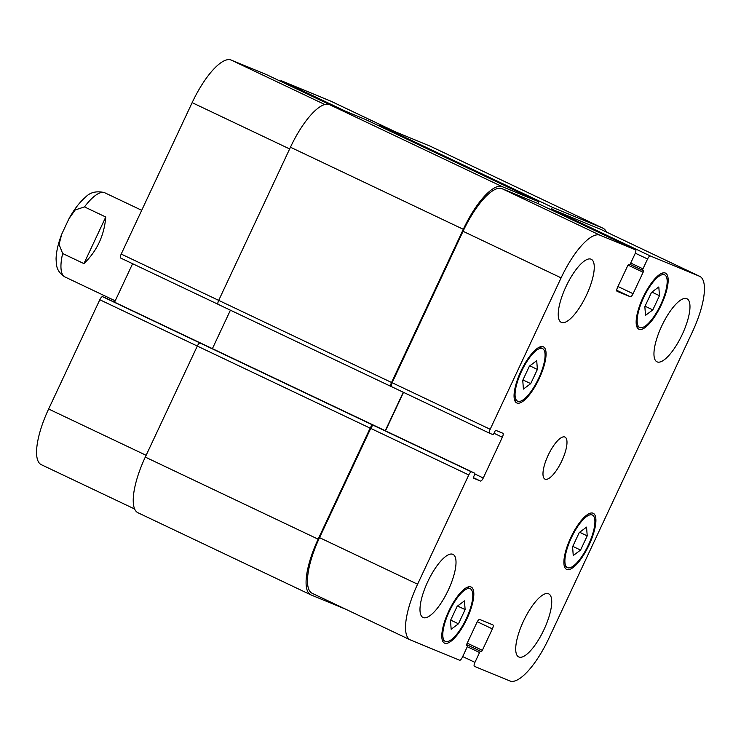 <?xml version="1.0" encoding="UTF-8"?>
<svg xmlns="http://www.w3.org/2000/svg" width="741" height="741" viewBox="0 0 741 741"><rect width="100%" height="100%" fill="white"/><g stroke="black" fill="none" stroke-linecap="round" stroke-linejoin="round"><path stroke-width="1.11" d="M83.928 263.62L62.652 253.515L59.067 244.4L61.725 234.175L69.024 218.586L75.193 209.953L84.493 206.906L105.759 217.011L83.928 263.62C96.978 251.014 104.259 235.481 105.759 217.011M659.471 295.696L652.821 309.895L645.513 315.351L644.846 306.607L651.496 292.408L658.814 286.952L659.471 295.696L651.904 292.102M652.821 309.895L645.04 306.2M537.382 369.426L530.732 383.625L523.415 389.081L522.748 380.337L529.398 366.137L536.716 360.682L537.382 369.426L529.815 365.832M530.732 383.625L522.942 379.929M465.116 609.602L458.466 623.802L451.158 629.257L450.491 620.513L457.141 606.314L464.459 600.858L465.116 609.602L457.549 606.008M458.466 623.802L450.685 620.106M587.215 535.873L580.564 550.072L573.247 555.518L572.589 546.775L579.24 532.575L586.557 527.12L587.215 535.873L579.647 532.279M580.564 550.072L572.774 546.367M538.614 378.41A29.103 9.235 115.4 0 0 542.551 348.594A29.103 9.235 115.4 0 0 521.729 370.926A29.103 9.235 115.4 0 0 517.579 401.168A29.103 9.235 115.4 0 0 538.614 378.41M539.179 378.642A31.039 9.846 -64.6 0 1 516.746 402.928A31.039 9.846 -64.6 0 1 521.173 370.657A31.039 9.846 -64.6 0 1 543.385 346.844A31.039 9.846 -64.6 0 1 539.179 378.642M660.703 304.681A29.103 9.235 115.4 0 0 664.649 274.865A29.103 9.235 115.4 0 0 643.818 297.187A29.103 9.235 115.4 0 0 639.678 327.439A29.103 9.235 115.4 0 0 660.703 304.681M661.278 304.912A31.039 9.846 -64.6 0 1 638.844 329.189A31.039 9.846 -64.6 0 1 643.262 296.928A31.039 9.846 -64.6 0 1 665.474 273.114A31.039 9.846 -64.6 0 1 661.278 304.912M588.447 544.848A29.103 9.235 115.4 0 0 592.383 515.032A29.103 9.235 115.4 0 0 571.561 537.364A29.103 9.235 115.4 0 0 567.421 567.615A29.103 9.235 115.4 0 0 588.447 544.848M589.021 545.08A31.039 9.846 -64.6 0 1 566.587 569.366A31.039 9.846 -64.6 0 1 571.005 537.095A31.039 9.846 -64.6 0 1 593.217 513.281A31.039 9.846 -64.6 0 1 589.021 545.08M466.348 618.578A29.103 9.235 115.4 0 0 470.285 588.771A29.103 9.235 115.4 0 0 449.463 611.093A29.103 9.235 115.4 0 0 445.322 641.345A29.103 9.235 115.4 0 0 466.348 618.578M466.923 618.818A31.039 9.846 -64.6 0 1 444.489 643.095A31.039 9.846 -64.6 0 1 448.907 610.834A31.039 9.846 -64.6 0 1 471.119 587.011A31.039 9.846 -64.6 0 1 466.923 618.818M448.259 590.16A34.92 11.078 -64.6 0 1 423.018 617.475A34.92 11.078 -64.6 0 1 427.992 581.176A34.92 11.078 -64.6 0 1 452.983 554.379A34.92 11.078 -64.6 0 1 448.259 590.16M543.977 629.628A34.92 11.078 -64.6 0 1 518.737 656.952A34.92 11.078 -64.6 0 1 523.711 620.652A34.92 11.078 -64.6 0 1 548.701 593.856A34.92 11.078 -64.6 0 1 543.977 629.628M682.22 334.506A34.92 11.078 -64.6 0 1 656.98 361.821A34.92 11.078 -64.6 0 1 661.954 325.531A34.92 11.078 -64.6 0 1 686.944 298.734A34.92 11.078 -64.6 0 1 682.22 334.506M586.502 295.038A34.92 11.078 -64.6 0 1 561.27 322.354A34.92 11.078 -64.6 0 1 566.244 286.054A34.92 11.078 -64.6 0 1 591.225 259.257A34.92 11.078 -64.6 0 1 586.502 295.038M548.859 638.353A54.325 17.238 -64.6 0 1 509.864 680.96L474.425 666.344A3.881 1.232 -64.6 0 1 474.407 666.335A3.881 1.232 -64.6 0 1 474.935 662.361L479.547 652.525A1.556 0.491 -64.6 0 1 480.659 651.311L481.224 651.543A1.556 0.491 115.4 0 0 482.345 650.329L492.385 628.896A3.881 1.232 115.4 0 0 492.904 624.922A3.881 1.232 115.4 0 0 492.885 624.913L479.668 619.457A3.881 1.232 115.4 0 0 476.88 622.505L466.849 643.938A1.556 0.491 115.4 0 0 466.635 645.522A1.556 0.491 115.4 0 0 466.645 645.531L467.21 645.763A1.556 0.491 -64.6 0 1 467.219 645.772A1.556 0.491 -64.6 0 1 467.006 647.356L462.403 657.193A3.881 1.232 -64.6 0 1 459.615 660.24L410.505 639.983A54.325 17.238 -64.6 0 1 410.245 639.872A54.325 17.238 -64.6 0 1 417.591 584.214L468.775 474.953A3.881 1.232 -64.6 0 1 471.563 471.906L474.749 473.221A1.556 0.491 -64.6 0 1 474.759 473.23A1.556 0.491 -64.6 0 1 474.555 474.814L473.731 476.574A1.556 0.491 115.4 0 0 473.518 478.167A1.556 0.491 115.4 0 0 473.527 478.167L480.474 481.039A3.881 1.232 115.4 0 0 483.262 477.991L502.352 437.236A3.881 1.232 115.4 0 0 502.88 433.263L495.905 430.382A1.556 0.491 115.4 0 0 494.793 431.605L493.969 433.365A1.556 0.491 -64.6 0 1 492.858 434.578L489.662 433.263A3.881 1.232 -64.6 0 1 489.644 433.253A3.881 1.232 -64.6 0 1 490.172 429.28L561.104 277.856A54.325 17.238 -64.6 0 1 600.099 235.24L635.537 249.856A3.881 1.232 -64.6 0 1 635.556 249.865A3.881 1.232 -64.6 0 1 635.028 253.839L630.424 263.676A1.556 0.491 -64.6 0 1 629.313 264.898L628.738 264.667A1.556 0.491 115.4 0 0 627.627 265.88L617.586 287.313A3.881 1.232 115.4 0 0 617.058 291.287L630.295 296.743A3.881 1.232 115.4 0 0 633.083 293.705L643.123 272.271A1.556 0.491 115.4 0 0 643.327 270.678L642.753 270.446A1.556 0.491 -64.6 0 1 642.743 270.437A1.556 0.491 -64.6 0 1 642.956 268.853L647.569 259.007A3.881 1.232 -64.6 0 1 650.348 255.969L699.458 276.226A54.325 17.238 -64.6 0 1 699.726 276.337A54.325 17.238 -64.6 0 1 692.372 331.987L548.859 638.353M561.817 460.921A23.286 7.382 -64.6 0 1 544.996 479.131A23.286 7.382 -64.6 0 1 548.312 454.937A23.286 7.382 -64.6 0 1 564.966 437.07A23.286 7.382 -64.6 0 1 561.817 460.921M134.63 508.993L41.274 464.663A54.325 17.238 -64.6 0 1 48.628 409.013L99.813 299.744A3.881 1.232 -64.6 0 1 102.601 296.706L105.787 298.021A1.556 0.491 -64.6 0 1 105.796 298.021A1.556 0.491 -64.6 0 1 105.806 298.021M114.577 302.189L132.602 263.703M120.681 258.044L218.039 304.282L120.7 258.053A3.881 1.232 -64.6 0 1 120.681 258.044A3.881 1.232 -64.6 0 1 121.209 254.07L192.141 102.647A54.325 17.238 -64.6 0 1 231.136 60.04L266.575 74.656A3.881 1.232 -64.6 0 1 266.593 74.665A3.881 1.232 -64.6 0 1 266.612 74.674M280.357 81.195A3.881 1.232 -64.6 0 1 281.385 80.76L330.495 101.017A54.325 17.238 -64.6 0 1 330.755 101.128L395.12 131.694M550.878 209.657A3.881 1.232 -64.6 0 1 553.11 207.647L602.794 228.135A54.325 17.238 -64.6 0 1 603.054 228.256L430.206 146.172A54.325 17.238 115.4 0 0 429.947 146.06L380.263 125.572A3.881 1.232 115.4 0 0 379.235 126.007M365.489 119.477A3.881 1.232 115.4 0 0 365.47 119.468A3.881 1.232 115.4 0 0 365.452 119.458L329.449 104.611A54.325 17.238 115.4 0 0 290.453 147.218L218.697 300.401A3.881 1.232 115.4 0 0 218.169 304.375A3.881 1.232 115.4 0 0 218.187 304.384L390.998 386.441A3.881 1.232 -64.6 0 1 391.544 382.476L463.301 229.293A54.325 17.238 -64.6 0 1 502.296 186.686L538.299 201.543A3.881 1.232 -64.6 0 1 538.318 201.543A3.881 1.232 -64.6 0 1 538.448 203.756M230.423 310.192L212.408 348.65M102.601 296.706L200.089 343.027A3.881 1.232 115.4 0 0 197.301 346.075L145.292 457.095A54.325 17.238 115.4 0 0 137.946 512.744L310.794 594.828A54.325 17.238 -64.6 0 1 318.139 539.179L370.148 428.15A3.881 1.232 -64.6 0 1 372.936 425.112L471.563 471.906M410.245 639.872L312.183 593.3A54.325 17.238 -64.6 0 1 319.538 537.651L370.722 428.391A3.881 1.232 -64.6 0 1 373.501 425.343M385.477 430.836L403.512 392.35M218.169 304.375L391.016 386.45A3.881 1.232 -64.6 0 0 391.035 386.459L391.6 386.691A3.881 1.232 -64.6 0 1 391.591 386.691A3.881 1.232 -64.6 0 1 392.119 382.717L463.051 231.285A54.325 17.238 -64.6 0 1 502.037 188.677L537.475 203.293A3.881 1.232 -64.6 0 1 537.494 203.303A3.881 1.232 -64.6 0 1 537.512 203.312L635.556 249.865L537.475 203.293M551.258 209.842A3.881 1.232 -64.6 0 1 552.295 209.407L601.405 229.654A54.325 17.238 -64.6 0 1 601.664 229.775L699.726 276.337M603.054 228.256A54.325 17.238 -64.6 0 1 606.37 232.007M345.88 609.306L311.053 594.94A54.325 17.238 -64.6 0 1 310.794 594.828M385.255 430.725L403.289 392.239M84.493 206.906A46.563 14.774 -64.6 0 1 104.713 192.753A46.563 14.774 -64.6 0 1 104.944 192.855L104.286 192.558C96.358 190.77 90.069 192.336 85.4 197.263C79.565 202.321 74.1 209.425 69.024 218.586M115.216 300.818L64.995 276.977A46.563 14.774 -64.6 0 1 62.652 253.515M146.134 455.307L48.628 409.013M197.31 346.047L99.813 299.744M391.544 382.476L121.209 254.07M289.638 148.941L192.141 102.647M324.79 104.509L231.136 60.04M331.06 105.278L266.575 74.656L331.07 105.278M345.871 111.382L281.385 80.76M394.981 131.639L330.495 101.017M462.699 656.554L474.935 662.361M477.287 621.727L492.385 628.896M319.538 537.651L417.591 584.214M370.722 428.391L468.775 474.953M473.388 477.667L480.474 481.039M474.842 473.99L483.262 477.991M494.015 433.272L502.352 437.236M392.119 382.717L490.172 429.28M391.609 386.7L489.634 433.244M463.051 231.285L561.104 277.856M502.037 188.677L600.099 235.24M616.725 290.305L630.295 296.743M617.957 286.517L633.083 293.705M552.295 209.407L650.348 255.969M635.315 253.19L647.569 259.007M601.405 229.654L699.458 276.226M429.947 146.06L602.794 228.135M380.263 125.572L553.11 207.647M630.721 263.036L642.956 268.853M630.007 264.389L642.743 270.437L630.007 264.389M628.072 265.121L643.123 272.271M365.452 119.458L538.299 201.543M329.449 104.611L502.296 186.686M290.453 147.218L463.301 229.293M105.787 298.021L474.749 473.221L105.796 298.021M200.089 343.027L372.936 425.112M197.301 346.075L370.148 428.15M145.292 457.095L318.139 539.179M466.561 645.457L467.21 645.763L466.561 645.457M467.219 643.142L482.345 650.329M466.598 644.596L481.224 651.543M466.589 644.624L480.659 651.311M467.256 646.698L479.547 652.525M64.995 276.977C56.714 271.956 56.659 265.278 56.362 263.963L56.066 258.896C56.297 251.588 58.187 243.344 61.725 234.175M141.707 210.305L104.944 192.855M514.486 399.705L517.579 401.168M539.448 347.121L542.551 348.594M636.584 325.966L639.678 327.439M661.546 273.392L664.649 274.865M564.318 566.143L567.421 567.615M589.29 513.569L592.383 515.032M442.229 639.872L445.322 641.345M467.191 587.298L470.285 588.771M391.591 386.691L489.644 433.253M538.318 201.543L365.47 119.468"/></g></svg>
